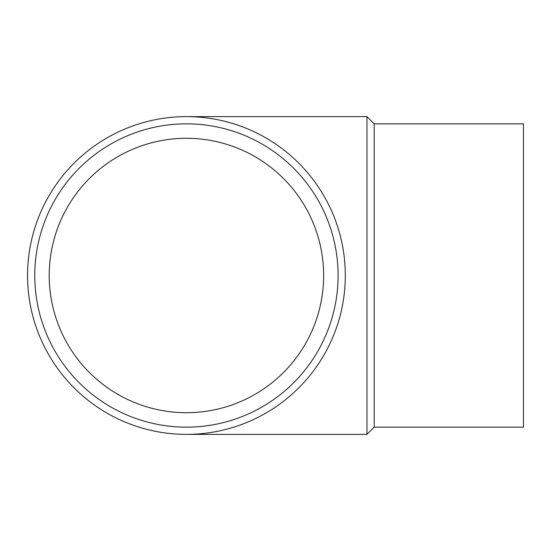 <?xml version="1.0" encoding="UTF-8"?>
<svg xmlns="http://www.w3.org/2000/svg" width="551" height="551" viewBox="0 0 551 551"><rect width="100%" height="100%" fill="white"/><g stroke="black" fill="none" stroke-linecap="round" stroke-linejoin="round"><path stroke-width="0.83" d="M323.644 275.5A137.213 137.213 0 0 1 117.824 394.33A137.213 137.213 0 0 1 117.824 156.67A137.213 137.213 0 0 1 323.644 275.5M27.55 275.5A158.881 158.881 0 0 0 265.871 413.092A158.881 158.881 0 0 0 265.871 137.908A158.881 158.881 0 0 0 27.55 275.5M186.431 434.381L366.98 434.381L366.98 116.619L186.431 116.619M366.98 434.381L374.198 427.156L374.198 123.844L366.98 116.619M374.198 427.156L523.45 427.156L523.45 123.844L374.198 123.844M34.775 275.5A151.656 151.656 0 0 0 262.262 406.838A151.656 151.656 0 0 0 262.262 144.162A151.656 151.656 0 0 0 34.775 275.5"/></g></svg>
